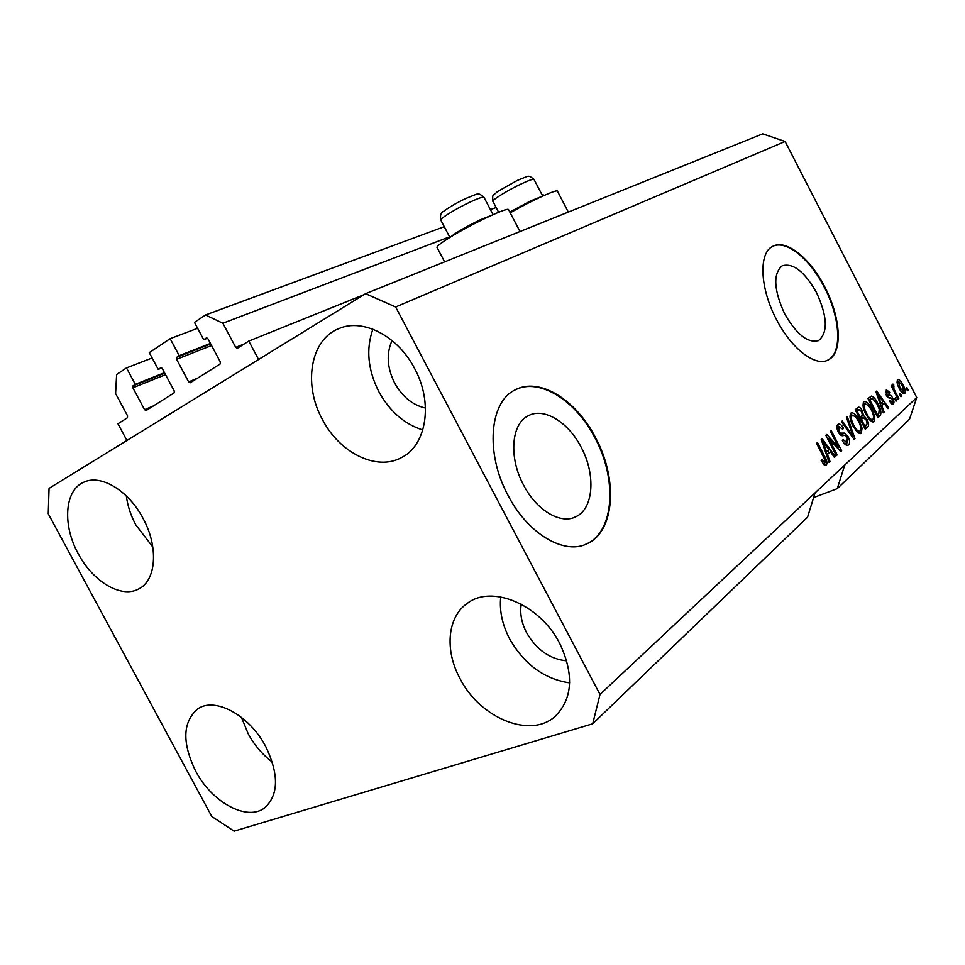 <?xml version="1.0" encoding="UTF-8"?>
<svg xmlns="http://www.w3.org/2000/svg" width="965" height="965" viewBox="0 0 965 965"><rect width="100%" height="100%" fill="white"/><g stroke="black" fill="none" stroke-linecap="round" stroke-linejoin="round"><path stroke-width="1.45" d="M197.608 328.293L170.142 338.667L179.225 355.675L176.74 357.303L176.595 359.306L188.658 381.899L190.214 382.791L220.141 363.998L220.322 361.959L207.994 338.836L206.438 337.931L203.687 339.704L194.46 322.382L205.521 314.988L222.867 323.239L235.713 347.376L237.33 348.293L248.789 341.079L363.938 294.699M248.789 341.079L258.584 359.499L126.922 440.486L117.935 423.756L127.452 417.736L127.561 415.867L115.595 393.575L116.62 374.504L126.487 367.906L152.132 357.979M222.867 323.239L449.581 236.847M541.787 194.339L544.369 195.328M205.521 314.988L444.262 226.691M490.413 209.622L496.155 207.511M203.687 339.704L207.511 338.22M179.225 355.675L210.43 343.419M170.142 338.667L149.273 352.647L158.236 369.39L161.77 367.979M126.487 367.906L135.305 384.36L132.965 385.879L132.856 387.797L144.569 409.667L146.053 410.547L174.098 392.936L174.243 390.97L162.289 368.618L160.793 367.737L158.236 369.39M135.305 384.36L164.448 372.671M523.573 485.093C536.588 510.509 560.87 524.695 575.852 516.733C593.813 508.651 595.875 474.334 581.171 447.265C568.385 422.175 543.934 407.073 528.241 415.782C511.317 423.659 508.531 457.47 523.573 485.093M784.569 313.637C796.62 334.614 807.995 343.564 818.694 340.488C828.151 332.37 827.439 316.411 816.547 292.636C804.653 271.66 793.218 262.721 782.217 265.785C772.905 273.674 773.689 289.633 784.569 313.637M776.306 319.162C791.203 348.606 815.449 367.122 828.103 359.993C843.072 353.238 840.961 317.582 824.918 287.22C810.395 258.391 785.993 238.693 772.639 246.401C758.538 252.878 759.793 287.992 776.306 319.162M827.331 360.355L827.584 360.234C842.554 353.48 840.455 317.823 824.412 287.461C810.069 258.994 786.065 239.38 772.603 246.425M508.06 495.419C527.952 534.188 564.802 555.43 587.323 543.597C615.079 531.196 617.902 478.797 595.658 437.857C576.334 399.848 539.073 376.495 514.9 390.029C489.557 401.971 485.057 453.188 508.06 495.419M585.152 544.525L586.696 543.85C614.464 531.45 617.298 479.05 595.067 438.134C575.984 400.656 539.459 377.327 515.238 389.86M392.055 340.536C386.217 353.576 387.062 367.725 394.601 382.96C402.284 396.724 412.574 405.083 425.469 408.062M521.233 604.162C519.761 613.414 521.558 622.92 526.588 632.69C536.54 649.819 549.929 659.204 566.769 660.856M559.784 643.571C574.115 674.282 572.667 698.455 555.43 716.09C530.641 739.311 479.75 718.044 459.979 678.528C444.515 650.157 447.302 616.985 467.374 603.306C491.68 584.368 540.111 604.416 559.784 643.571M569.652 682.882C544.284 679.083 524.272 664.402 509.617 638.854C502.258 624.669 499.291 610.7 500.739 596.925M265.737 746.56C278.994 774.34 278.716 794.714 264.88 807.681C247.378 821.842 211.842 802.398 195.654 771.107C181.89 742.616 182.59 721.88 197.789 708.877C214.881 696.621 249.513 715.21 265.737 746.56M272.323 762.061C262.504 754.69 254.471 745.27 248.198 733.798L241.479 717.357M142.941 518.193C158.803 546.805 156.318 580.508 138.731 588.927C121.397 598.71 92.893 581.666 78.286 553.777C62.255 525.105 64.486 489.991 83.943 482.15C100.806 474.02 128.478 490.51 142.941 518.193M152.82 546.998L135.812 524.888C130.758 515.431 127.609 505.793 126.331 495.95M414.661 368.606C433.442 402.936 426.482 445.275 401.657 457.494C376.796 471.535 339.475 452.875 322.358 419.425C302.95 384.468 310.332 339.282 339.089 328.51C362.961 318.052 398.038 336.073 414.661 368.606M422.815 429.968C404.359 424.118 389.679 411.343 378.799 391.621C367.846 369.824 365.868 349.004 372.876 329.186M508.712 209.948L508.483 209.514C506.746 207.342 470.16 224.712 449.714 237.523C440.161 243.494 435.987 246.871 437.181 247.691L444.624 261.865M592.691 723.798L807.548 517.216L815.063 492.862L600.001 694.462L592.691 723.798L234.109 831.154L211.805 816.499L48.25 513.802L49.046 488.387L365.578 293.686L762.712 133.845L785.112 141.481L916.75 397.544L909.537 419.16L837.282 488.64L844.725 465.058L815.063 492.862M813.604 497.59L837.282 488.64M828.839 438.677L837.21 454.865L836.341 455.661L825.811 435.299L826.752 434.467L838.669 447.483L830.334 431.355L831.215 430.595L841.661 450.8L840.732 451.644L828.839 438.677L827.777 439.099M848.151 436.735C849.936 440.619 850.081 443.333 848.597 444.865L848.042 445.239C846.196 445.758 844.303 444.202 842.361 440.571L843.084 439.545L847.089 442.706L847.33 437.555C845.883 435.456 844.556 434.817 843.338 435.601C841.733 436.252 840.045 435.07 838.271 432.055C836.583 428.412 836.438 425.879 837.837 424.455L838.332 424.13C839.984 423.635 841.685 424.998 843.446 428.219L842.722 429.232L839.068 426.771L839.152 431.343L840.479 433.14L844.435 433.092L848.151 436.735L847.113 437.145M847.282 416.627L854.978 438.653L854.122 439.437L841.432 421.705L842.3 420.945L853.301 436.771L846.414 417.375L847.282 416.627M861.311 433.249L857.403 432.272L853.108 426.241C849.996 420.451 849.26 416.072 850.913 413.092L851.323 412.827C854.001 412.658 856.63 415.191 859.236 420.426L862.059 428.171L861.311 433.249L860.117 433.731M874.073 421.608L870.285 420.607L866.087 414.661C863.036 408.991 862.3 404.709 863.88 401.826L864.266 401.573C866.847 401.428 869.429 403.925 871.974 409.076L874.773 416.651L874.073 421.608L872.951 422.055M881.853 405.819L884.133 412.055L883.337 412.779L875.918 391.73L876.666 391.078L888.717 407.881L887.933 408.593L884.398 403.527L881.009 406.169M906.847 387.508L908.186 390.113L907.474 390.753L906.135 388.147L906.847 387.508M365.578 293.686L395.638 306.979L785.112 141.481M395.638 306.979L600.001 694.462M844.725 465.058L916.75 397.544M903.011 384.842C905.146 388.726 905.713 391.645 904.724 393.611L904.458 393.804C902.721 393.829 900.984 392.031 899.247 388.425C897.148 384.565 896.606 381.682 897.607 379.776L897.872 379.607C899.573 379.559 901.286 381.308 903.011 384.842L902.154 385.204M900.261 393.467L901.612 396.108L900.9 396.76L899.537 394.118L900.261 393.467M895.231 391.657L898.825 398.654L898.101 399.317L891.153 385.807L891.889 385.168L892.987 387.315L892.625 384.167L893.687 384.275L893.94 388.798L895.231 391.657L894.35 392.031M895.363 397.906L896.738 400.559L896.002 401.223L894.639 398.569L895.363 397.906M892.782 398.087C894.145 400.97 894.314 402.96 893.3 404.058L889.272 401.283L889.899 400.366L892.348 402.067L892.215 399.088L890.333 397.882C889.127 398.473 887.8 397.628 886.352 395.336L886.352 389.764L889.706 392.369L889.091 393.274L887.04 391.911L886.956 394.408L889.018 395.361C890.176 394.806 891.431 395.722 892.782 398.087L891.853 398.473M877.921 403.599C880.936 409.1 881.648 413.153 880.068 415.77L877.885 417.761L868.005 398.605L871.504 396.072C873.82 396.953 875.955 399.462 877.921 403.599L876.992 403.985M867.028 419.293C868.898 423.116 869.103 425.71 867.644 427.097L865.267 429.268L855.195 409.739L858.15 407.278C859.465 406.88 860.828 408.014 862.276 410.656L863.506 415.481L867.028 419.293L866.051 419.691M827.548 454.66L829.972 461.463L829.044 462.319L821.179 439.328L822.047 438.556L835.352 456.554L834.436 457.386L830.539 451.97L826.559 455.046M826.329 465.178L824.219 464.961L821.119 460.438L821.891 459.352L824.978 462.838L825.22 460.365L816.571 443.321L817.488 442.537L824.725 456.517C826.909 460.245 827.439 463.14 826.329 465.178L825.401 465.552M907.329 390.463L908.186 390.113M904.048 393.901L904.724 393.611M897.04 381.127L897.908 381.935M902.721 392.164L902.733 393.334M898.572 381.706L899.959 387.773L903.614 391.802L902.372 385.614L898.729 381.597L897.064 382.333L898.729 381.597M899.091 388.135L899.959 387.773M900.743 396.458L901.612 396.108M897.945 399.015L898.825 398.654M892.118 387.689L892.987 387.315M892.42 384.806L893.687 384.275M892.902 387.013L893.783 386.639M892.902 389.221L893.94 388.798M895.846 400.921L896.738 400.559M892.456 404.395L893.3 404.058M885.388 391.187L886.292 392.164M888.765 392.767L889.706 392.369M885.4 392.586L887.04 391.911M886.075 394.769L886.956 394.408M886.618 395.807L887.776 395.324M886.992 396.398L889.477 397.918M891.334 402.538L891.334 403.901M883.216 412.429L884.133 412.055M881.66 402.743L882.722 404.214M887.716 408.279L888.717 407.881M880.78 405.505L884.398 403.527M878.813 397.254L880.961 403.382L883.011 401.549L877.306 393.37L878.813 397.254L877.993 397.592M880.14 403.708L880.961 403.382M876.606 393.66L877.306 393.37M878.464 413.949L877.438 416.832L880.068 415.77M870.418 396.531L871.504 396.072M869.525 397.291L871.431 398.762M869.405 399.606L868.741 400.017M869.948 400.161L877.499 414.817L878.825 413.623L879.236 409.172L877.137 404.263L872.517 398.461L869.007 400.547M876.558 415.203L877.499 414.817M868.753 400.053L871.262 399.003M863.265 402.719L865.098 403.985M871.033 409.462L871.974 409.076M873.578 417.133L874.773 416.651M872.348 419.666L872.01 421.838M863.12 404.878L865.05 404.07C863.868 406.325 864.483 409.63 866.896 413.985C868.777 417.797 870.683 419.666 872.589 419.57L872.903 419.353C874.037 417.133 873.458 413.925 871.166 409.715L868.597 405.662L865.352 403.877M862.939 404.95L865.05 404.07M865.943 414.383L866.896 413.985M865.979 425.276L864.797 428.339M856.751 408.388L858.5 409.956M861.287 411.054L862.276 410.656M862.819 417.942L860.864 416.566L863.506 415.481M860.394 419.811L861.371 419.413L864.893 426.253L867.137 423.864L866.232 420.028L863.422 417.7L860.105 419.256M859.248 409.643L855.943 411.187L858.512 410.149L857.185 411.307L860.201 417.133L862.312 414.986L861.636 411.681L859.248 409.643L858.512 410.149M856.22 411.717L857.185 411.307M859.224 417.531L860.201 417.133M863.916 426.651L864.893 426.253M863.422 417.7L861.371 419.413M850.298 413.949L852.24 415.264M858.247 420.824L859.236 420.426M860.828 428.665L862.059 428.171M859.598 431.258L859.212 433.526M850.189 416.18L852.107 415.384C850.865 417.712 851.48 421.102 853.953 425.529C855.859 429.413 857.813 431.295 859.791 431.186L860.117 430.969C861.311 428.665 860.732 425.384 858.392 421.09L855.762 416.964L852.433 415.179M849.924 416.289L852.107 415.384M852.951 425.939L853.953 425.529M853.88 439.099L854.978 438.653M852.457 437.109L853.301 436.771M847.198 445.408L848.597 444.865M837.222 425.263L839.019 426.711M842.385 428.653L843.446 428.219M837.21 427.531L839.417 426.542M836.884 427.664L839.068 426.771M838.127 431.765L839.152 431.343M839.236 433.647L840.479 433.14M842.481 433.321L839.852 434.383L841.721 434.178L844.435 433.092M841.721 434.178L843.917 435.505M846.92 442.778L846.438 445.251M836.148 455.287L837.21 454.865M837.391 448.001L838.669 447.483M840.419 451.294L841.661 450.8M828.899 461.885L829.972 461.463M827.705 451.017L828.887 452.621M834.17 457.024L835.352 456.554M826.329 454.37L830.539 451.97M824.327 445.311L826.595 451.994L829.007 449.835L822.723 441.077L824.327 445.311L823.35 445.697M825.642 452.38L826.595 451.994M821.891 441.415L822.723 441.077M823.627 456.952L824.725 456.517M824.158 463.152L824.219 464.961M510.208 212.819C530.448 201.166 555.9 189.454 557.36 191.034L557.541 191.384M450.691 236.92C455.782 232.686 465.407 227.089 479.569 220.117L492.174 215.05M509.846 212.107L530.509 200.961L542.234 196.293M235.713 347.376L244.278 343.926M188.658 381.899L197.499 378.22M176.595 359.306L211.552 345.506M176.74 357.303L210.708 343.938M144.569 409.667L153.411 405.939M132.856 387.797L165.51 374.649M132.965 385.879L164.701 373.141M886.883 396.241L889.018 395.361M864.978 428.171L867.644 427.097M860.201 419.172L862.855 418.098M850.442 434.31L851.371 433.936M484.08 197.523L483.923 197.21C482.584 196.8 477.977 198.416 470.112 202.059C455.504 208.838 438.279 219.646 440.909 220.309L449.883 237.414M534.103 179.611L533.971 179.357C532.825 178.971 528.687 180.443 521.534 183.772C507.65 190.238 490.582 200.877 492.994 201.48L498.64 212.276M573.668 517.638L575.852 516.733M818.079 340.766L818.694 340.488M586.696 543.85L587.323 543.597M556.552 715.053L555.43 716.09M139.334 588.59L138.731 588.927M402.912 456.783L401.657 457.494M520.002 231.54L508.483 209.514M903.614 391.802L901.865 392.514M893.952 386.519L892.89 386.977M892.118 402.212L890.393 402.924M887.245 391.778L885.4 392.538M871.914 398.569L869.296 399.655M872.589 419.57L870.213 420.535M859.791 431.186L857.306 432.187M847.089 442.706L844.484 443.743M824.978 462.838L823.012 463.61M568.325 212.083L557.36 191.034M440.74 219.984C440.04 215.038 440.945 212.216 443.442 211.516C448.954 207.306 456.445 202.952 465.914 198.44C479.521 193.145 477.579 192.276 483.923 197.21L493.055 214.652M492.862 201.215C492.427 193.277 492.548 196.534 497.506 191.577L517.397 180.383C529.737 175.642 527.783 174.569 533.971 179.357L542.692 196.088"/></g></svg>
